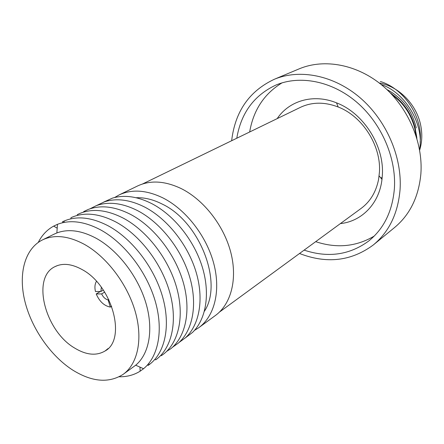 <?xml version="1.0" encoding="UTF-8"?>
<svg xmlns="http://www.w3.org/2000/svg" width="444" height="444" viewBox="0 0 444 444"><rect width="100%" height="100%" fill="white"/><g stroke="black" fill="none" stroke-linecap="round" stroke-linejoin="round"><path stroke-width="0.67" d="M111.677 306.255L110.323 307.098C104.151 305.866 99.445 301.482 96.215 293.95L100.316 291.508M379.215 82.967C398.546 86.18 416.522 104.268 420.657 125.086C422.449 133.86 422.116 142.208 419.641 150.139M382.156 177.761L380.619 177.717M393.761 95.466C404.645 103.696 411.821 114.724 415.295 128.555L416.5 137.074M415.895 135.192L414.868 128.832C411.205 114.458 403.663 103.152 392.23 94.933M277.178 118.626C289.177 100.638 313.492 93.412 336.524 102.858C363.647 113.131 384.543 146.181 382.328 175.436L381.984 179.376C379.254 203.757 361.621 221.439 340.365 223.604M300.044 107.531L300.66 107.232C312.182 101.926 324.692 101.848 338.184 107.004C362.615 116.317 381.357 145.971 379.42 172.333L378.571 179.47C376.04 192.091 370.152 201.792 360.9 208.58L219.508 312.043M249.661 131.985C253.407 110.134 264.197 93.756 282.029 82.862M236.78 138.234C241.037 112.992 254.101 95.26 275.974 85.037C299.878 74.953 331.768 80.93 356.588 102.059C381.374 123.188 396.37 157.72 394.411 188.306C392.507 211.133 383.932 228.704 368.692 241.025C349.545 255.034 328.022 258.064 304.123 250.127M231.651 140.726C235.115 111.389 249.411 90.876 274.542 79.182C299.983 68.709 333.833 75.23 360.145 97.791C386.419 120.363 402.231 157.109 400.066 189.56C398.007 213.525 389.033 232.034 373.149 245.082C351.176 261.216 326.634 264.019 299.522 253.491M298.59 69.103L299.633 68.665C324.597 58.386 357.498 64.436 382.867 85.931C408.203 107.437 423.237 142.629 420.868 173.931C418.67 197.053 409.784 215.018 394.205 227.828L373.92 244.455M74.614 348.029C45.06 330.902 31.291 277.728 54.817 266.711C62.56 262.837 71.667 263.792 82.146 269.586C112.326 285.464 126.834 339.51 105.067 350.988C96.381 356.071 86.23 355.083 74.614 348.029M84.56 244.455C106.727 256.848 127.406 284.105 135.281 311.699C143.162 339.316 137.69 364.169 122.96 374.481C108.558 383.444 91.747 381.934 72.511 369.946C50.339 355.611 31.385 328.077 24.775 300.849C18.21 273.665 24.797 248.529 42.674 239.81C54.573 234.304 68.537 235.853 84.56 244.455M53.913 234.254L56.86 232.945C68.365 228.66 81.496 230.453 96.243 238.317C117.716 250.166 137.729 275.99 145.776 302.608C153.813 329.248 149.328 353.901 135.698 365.201L123.471 374.109M38.267 242.391C41.925 235.187 47.058 229.759 53.669 226.107L57.47 224.331C70.041 219.519 84.427 221.373 100.627 229.892C124.209 242.746 146.226 271.079 154.973 300.288C163.719 329.52 158.591 356.482 143.54 368.731L140.143 371.184C133.955 375.047 126.956 376.912 119.147 376.773M63.581 222.522L62.438 221.822L64.202 220.995C76.967 215.618 91.675 217.255 108.33 225.907C132.04 238.706 154.057 267.199 162.482 296.453C170.918 325.724 165.196 352.519 149.628 364.319L148.046 365.462L147.985 364.385M70.768 218.859L71.079 217.638C83.977 211.827 98.912 213.281 115.884 221.994C139.66 234.71 161.622 263.253 169.774 292.474C177.939 321.717 171.75 348.346 155.8 359.801L154.734 359.568M77.289 215.412L77.312 214.63L79.598 213.547C92.319 208.247 106.887 209.784 123.299 218.154C146.731 230.586 168.343 258.419 176.523 287.14C184.704 315.878 178.904 342.352 163.414 354.207L161.361 355.677L160.817 355.4M83.683 212.071L83.694 211.599L87.995 209.551C100.522 204.739 114.713 206.349 130.569 214.391C153.657 226.545 174.93 253.685 183.133 281.901C191.336 310.14 185.925 336.447 170.89 348.673L166.744 351.298M89.96 208.835L96.276 205.65C108.591 201.299 122.4 202.98 137.701 210.7C160.456 222.577 181.391 249.04 189.621 276.762C197.841 304.501 192.807 330.625 178.227 343.201L172.527 347.247M96.526 205.555L104.44 201.831C116.528 197.924 129.948 199.672 144.705 207.076C167.122 218.687 187.723 244.489 195.976 271.711C204.218 298.956 199.556 324.886 185.437 337.79L178.971 342.54M103.607 202.12L112.493 198.102C124.331 194.622 137.363 196.426 151.576 203.519C173.66 214.868 193.934 240.021 202.209 266.75C210.467 293.501 206.183 319.225 192.513 332.439L185.326 337.895M136.092 197.73C144.45 197.391 153.147 199.5 162.182 204.062C199.85 221.695 223.36 282.961 204.407 311.244M114.53 197.547L119.336 194.816C132.107 188.989 146.681 190.038 163.048 197.98C185.892 209.546 206.538 236.08 213.775 263.586C221.018 291.109 214.391 316.544 198.562 327.839L194.483 330.38M137.235 186.141L137.906 185.814C150.627 180.003 165.057 180.924 181.191 188.578C203.696 199.733 223.876 225.552 230.802 252.447C237.734 279.359 230.985 304.384 215.212 315.64L199.112 327.433M374.237 236.064C356.26 246.72 336.741 248.59 315.678 241.669M420.157 142.219C422.849 116.861 404.34 88.883 380.353 81.48M419.552 149.606C424.347 124.858 405.716 92.668 381.152 84.504M416.894 138.384C414.419 119.203 405.505 103.985 390.154 92.741M416.278 127.922C412.026 110.512 402.236 97.719 386.907 89.549M96.465 281.318C94.833 284.01 94.505 287.423 95.471 291.553L100.893 291.503L103.33 290.054M96.215 293.95L101.637 293.917C103.208 297.203 105.372 299.217 108.125 299.944L110.323 307.098M101.337 287.24L100.893 291.503M104.662 292.102L101.637 293.917M108.125 299.944L108.797 299.534M338.184 107.004L336.524 102.858M57.72 265.468L54.817 266.711M135.698 365.201L143.54 368.731M139.977 367.127L140.143 371.184M148.49 363.791L149.628 364.319M119.336 194.816L137.906 185.814M64.125 222.416L64.202 220.995M57.198 228.199L53.669 226.107M56.86 232.945L57.47 224.331M42.674 239.81L54.529 233.949M108.158 348.49L105.067 350.988M142.457 184.016L300.66 107.232M274.542 79.182L299.633 68.665M368.692 241.025L369.425 240.437M379.109 175.891L381.984 179.376"/></g></svg>
